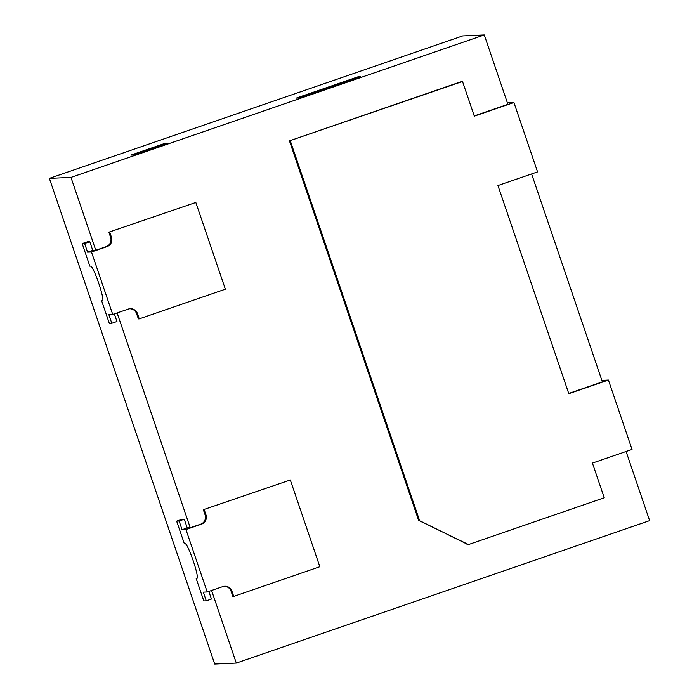<?xml version="1.0" encoding="UTF-8"?>
<svg xmlns="http://www.w3.org/2000/svg" width="699" height="699" viewBox="0 0 699 699"><rect width="100%" height="100%" fill="white"/><g stroke="black" fill="none" stroke-linecap="round" stroke-linejoin="round"><path stroke-width="1.05" d="M108.861 232.173L195.825 202.457L108.861 232.173L110.625 237.38A7.331 7.278 -92.6 0 1 106.099 246.686A7.331 7.278 87.4 0 0 110.625 237.38L110.04 235.642L110.625 237.38A7.331 7.278 -92.6 0 1 106.099 246.686L95.772 250.251L92.749 250.391L95.772 250.251L92.749 250.391L89.795 241.714L87.331 241.828L89.795 241.714L92.749 250.391L89.795 241.714L87.331 241.828L82.167 243.602L84.631 243.497L87.576 252.164L91.464 251.989L112.722 314.436L108.834 314.611L111.788 323.288L109.332 323.392L101.652 300.85L102.517 300.806A18.331 2.071 71 0 0 102.587 300.797A18.331 2.071 71 0 0 98.673 283.078A18.331 2.071 71 0 0 90.704 266.118L89.839 266.153L82.167 243.602M167.83 143.112L165.366 143.216L130.923 155.091L165.366 143.216L167.83 143.112L133.387 154.977L130.923 155.091L133.387 154.977L167.83 143.112M137.205 315.432L136.611 313.702A7.331 7.278 87.4 0 0 129.822 308.74A7.331 7.278 -92.6 0 1 136.611 313.702L137.205 315.432M114.356 313.877L116.96 321.505L114.356 313.877L116.96 321.505L111.788 323.288M203.339 509.702L290.312 479.986L203.339 509.702L205.113 514.91A7.331 7.278 -92.6 0 1 200.578 524.224L190.25 527.78L187.227 527.92L184.274 519.243L187.227 527.92L190.25 527.78L187.227 527.92L182.063 529.702L185.943 529.527L207.201 591.966L203.322 592.14L206.266 600.817L203.811 600.93L196.131 578.379L196.996 578.335A18.331 2.071 -109 0 0 197.066 578.326A18.331 2.071 -109 0 0 193.151 560.607A18.331 2.071 -109 0 0 185.183 543.647L184.326 543.682L176.646 521.139L181.81 519.357L184.274 519.243L181.81 519.357L184.274 519.243L187.227 527.92M231.089 591.232A7.331 7.278 87.4 0 0 224.309 586.269A7.331 7.278 -92.6 0 1 231.089 591.232L232.863 596.43L233.728 596.396L231.954 591.188L231.089 591.232A7.331 7.278 -92.6 0 0 224.309 586.269M208.835 591.406L211.439 599.034L208.835 591.406L211.439 599.034L206.266 600.817M360.71 76.637L298.718 98L296.254 98.113L358.246 76.741L360.71 76.637L358.246 76.741L296.254 98.113L298.718 98L360.71 76.637M117.109 312.925L190.25 527.78L200.578 524.224L190.25 527.78M474.245 115.929L507.902 104.334L484.285 34.95L70.966 177.397L95.772 250.251L106.099 246.686L95.772 250.251M70.966 177.397L49.376 178.367L214.715 664.05L236.306 663.08L649.624 520.633L626.086 451.475M211.587 590.463L236.306 663.08M484.285 34.95L462.694 35.92L49.376 178.367M568.724 393.467L602.381 381.864L531.607 173.946M205.113 514.91A7.331 7.278 -92.6 0 1 200.578 524.224A7.331 7.278 -92.6 0 0 205.113 514.91L205.969 514.866A7.331 7.278 -92.6 0 1 201.443 524.18L185.943 529.527M176.646 521.139L179.11 521.026L182.063 529.702M207.201 591.966L222.701 586.627A7.331 7.278 -92.6 0 1 231.954 591.188M204.204 509.667L205.969 514.866M290.312 479.986L319.836 566.714L233.728 596.396M197.31 577.977L196.131 578.379M179.11 521.026L184.274 519.243M87.576 252.164L92.749 250.391M109.726 232.138L111.49 237.337A7.331 7.278 -92.6 0 1 106.964 246.651L91.464 251.989M112.722 314.436L128.223 309.098A7.331 7.278 -92.6 0 1 137.476 313.659L139.25 318.866L138.385 318.901L136.611 313.702A7.331 7.278 -92.6 0 0 129.822 308.74M195.825 202.457L225.358 289.185L139.25 318.866M102.832 300.439L101.652 300.85M84.631 243.497L89.795 241.714M507.404 102.858L513.931 102.517L474.324 116.165L462.52 81.477L461.655 81.512L289.438 140.866L418.64 520.406L468.513 544.547L604.233 497.767L592.429 463.079L632.036 449.431L608.418 380.046L568.803 393.694L497.941 185.55L537.557 171.893L513.931 102.517M601.883 380.396L608.418 380.046M418.64 520.406L467.124 543.892M420.44 521.087L466.696 543.909M462.52 81.477L289.438 140.866M466.285 543.927L468.513 544.547M290.303 140.831L419.505 520.371M201.443 524.18L200.578 524.224M106.964 246.651L106.099 246.686M137.476 313.659L136.611 313.702M111.49 237.337L110.625 237.38M419.077 520.388L420.012 521.096"/></g></svg>
